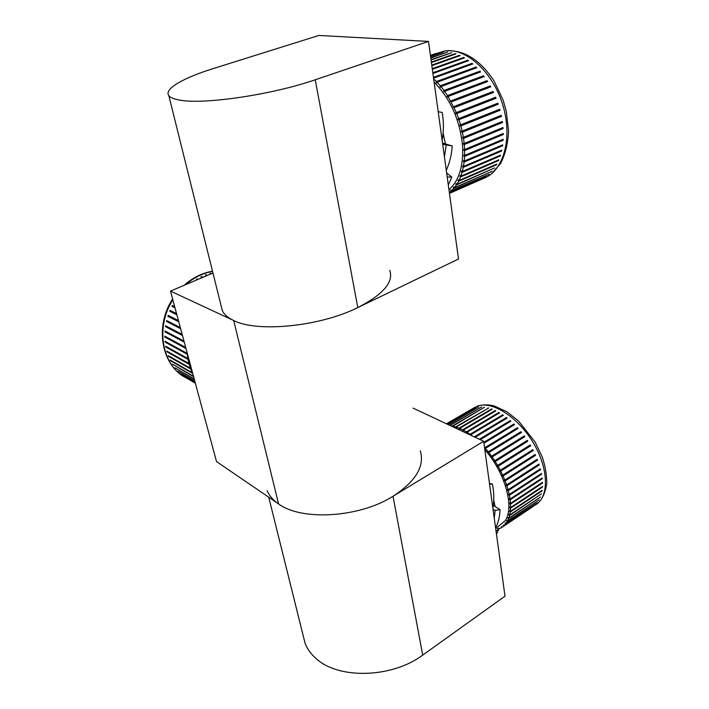 <?xml version="1.0" encoding="UTF-8"?>
<svg xmlns="http://www.w3.org/2000/svg" width="709" height="709" viewBox="0 0 709 709"><rect width="100%" height="100%" fill="white"/><g stroke="black" fill="none" stroke-linecap="round" stroke-linejoin="round"><path stroke-width="1.06" d="M267.098 490.619C269.198 495.644 273.018 500.075 278.566 503.913C301.564 521.115 359.295 517.712 393.034 496.273L483.653 441.273L413.072 408.109M303.115 635.37L305.074 643.24C307.307 649.081 311.109 654.301 316.498 658.9C338.893 679.452 392.245 678.026 422.706 655.116L505.012 596.18L483.653 441.273M212.966 273.045L170.488 291.107L233.686 320.512C257.137 332.716 320.007 326.557 357.788 307.582C383.232 294.457 393.885 282.022 389.72 270.28M170.488 291.107L216.529 461.603L278.566 503.913C301.564 521.115 359.295 517.712 393.034 496.273C415.784 481.367 424.868 466.194 420.295 450.764M428.502 41.423L315.23 79.78C272.371 94.714 203.368 104.826 179.749 100.102C173.971 99.118 170.328 97.62 168.822 95.591C163.761 89.006 183.471 77.83 213.533 68.489L318.855 35.45L428.502 41.423L458.51 259.007L357.788 307.582C320.007 326.557 257.137 332.716 233.686 320.512C227.997 317.818 224.212 314.566 222.351 310.746L221.04 305.499M496.468 534.187L498.542 529.8L496.008 527.212M495.618 528.019C498.338 522.56 499.81 516.418 500.031 509.603L493.269 505.464M492.861 508.061C494.244 500.146 494.076 492.135 492.347 484.017L489.467 483.458M492.347 484.017L489.564 484.141M493.047 509.39L495.157 510.4L494.253 518.146M500.031 509.603L495.157 510.4M498.542 529.8L496.025 530.988M444.428 156.902L446.245 144.866L452.209 145.965C451.695 154.562 449.719 162.689 446.28 170.337M447.202 177.028L451.81 177.099L448.301 184.987M451.81 177.099L446.643 172.952M446.245 144.866L442.7 144.344M438.197 111.703L442.177 112.456C443.834 121.177 443.825 130.5 442.159 140.435M452.209 145.965L442.522 143.067M446.431 423.787L473.027 408.375L446.493 423.814M447.007 424.053L475.739 407.48L447.157 424.124M448.097 424.567L478.672 406.993L448.336 424.682M449.71 425.329L481.801 406.922L450.038 425.48M452.28 426.534L451.066 425.967M452.156 426.136L484.539 407.179L452.723 426.233L455.532 426.924L488.572 408.038L456.126 427.102L459.033 428.139L491.541 408.996L492.161 409.226L459.654 428.396L462.649 429.787L495.201 410.529L495.839 410.83L463.278 430.106L466.345 431.843L498.932 412.47L499.579 412.842L466.983 432.233L470.076 434.298L502.708 414.809L503.355 415.252L470.723 434.759L472.327 435.955M474.277 436.868L506.483 417.53L507.13 418.035L475.119 437.267M479.346 439.252L510.223 420.605L510.861 421.173L480.25 439.677M483.795 442.319L513.91 424.017L514.53 424.638L483.919 443.249M484.593 448.123L484.486 447.344M484.814 447.716L517.49 427.74L518.093 428.404L485.417 448.407L488.279 451.828L520.947 431.728L521.523 432.437L488.856 452.564L491.594 456.188L524.235 435.955L524.784 436.7L492.143 456.951L494.714 460.735L527.336 440.386L527.842 441.166L495.228 461.532L497.629 465.441L530.208 444.977L530.678 445.784L498.099 466.265L500.288 470.262L532.831 449.692L533.257 450.507L500.722 471.104L502.69 475.154L535.18 454.478L535.552 455.302L503.071 475.996L504.799 480.073L537.236 459.299L537.555 460.123L505.136 480.906L506.607 484.956L538.973 464.103L539.239 464.927L506.882 485.789L508.078 489.786L540.382 468.853L540.586 469.659L508.3 490.601L509.222 494.501L541.446 473.497L541.587 474.286L509.381 495.29L510.01 499.056L542.155 477.999L542.243 478.761L510.117 499.818L510.453 503.417L542.518 482.324L542.545 483.042L510.498 504.143L510.542 507.547L542.518 486.427L542.482 487.101L510.524 508.229L510.285 511.411L542.172 490.265L542.075 490.903L510.205 512.049L509.682 514.973L541.472 493.827L509.541 515.558L508.734 518.208L540.444 497.062L508.539 518.731L507.467 521.088L539.088 499.96L507.219 521.549L505.889 523.596L537.103 502.894L505.588 523.986L504.019 525.706L535.463 504.648L501.875 527.416L533.23 506.412M501.485 527.664L501.36 526.645L501.485 527.664L499.482 528.71L498.569 528.108L499.428 528.63M498.019 529.26L499.047 528.887M495.068 506.563L493.739 499.996M503.514 525.023L503.674 526.034M503.124 525.289L504.019 525.706M505.411 523.003L505.588 523.986M505.012 523.269L505.304 522.879L505.889 523.596M507.024 520.592L506.607 520.867L507.219 521.549M506.607 520.867L506.855 520.415L507.467 521.088M508.335 517.809L507.91 518.093L508.539 518.731M507.91 518.093L508.105 517.57L508.734 518.208M509.337 514.672L508.894 514.964L509.541 515.558M508.894 514.964L509.027 514.388L509.682 514.973M510.019 511.198L509.541 511.517L510.205 512.049M509.541 511.517L509.62 510.879L510.285 511.411M510.365 507.422L509.86 507.759L510.524 508.229M509.86 507.759L509.877 507.077L510.542 507.547M510.383 503.372L509.824 503.736L510.498 504.143M509.824 503.736L509.789 503.009L510.453 503.417M541.57 478.389L509.452 499.482L510.117 499.818M509.452 499.482L509.346 498.719L510.01 499.056M540.896 473.86L508.725 495.024L509.381 495.29M508.725 495.024L508.566 494.226L509.222 494.501M539.859 469.19L507.662 490.406L508.3 490.601M507.662 490.406L507.44 489.591L508.078 489.786M538.477 464.422L506.882 485.789M506.261 485.674L505.987 484.841L506.607 484.956M536.757 459.6L536.952 460.106L505.136 480.906M504.551 480.87L504.214 480.028L504.799 480.073M534.719 454.77L534.985 455.364L503.071 475.996M502.521 476.04L502.14 475.198L502.69 475.154M532.379 449.976L532.725 450.64L500.722 471.104M500.208 471.219L499.774 470.386L500.288 470.262M529.765 445.261L530.19 445.988L498.099 466.265M497.629 466.46L497.151 465.645L497.629 465.441M494.714 460.735L494.288 461.01L494.802 461.807L495.228 461.532M491.594 456.188L491.213 456.534L491.762 457.296L492.143 456.951M488.279 451.828L487.96 452.253L488.536 452.98L488.856 452.564M484.619 448.274L485.151 448.886L485.417 448.407M470.058 434.883L470.076 434.298M466.345 431.843L466.371 432.57L467.009 432.96L466.983 432.233M462.649 429.787L463.367 430.868L463.278 430.106M459.033 428.139L459.184 428.927L459.795 429.175L459.654 428.396M455.532 426.924L455.727 427.722L456.321 427.899L456.126 427.102M452.909 426.827L452.723 426.233M497.514 527.062L505.083 520.858C514.778 507.414 505.092 472.398 484.805 449.674M455.727 427.722L456.206 427.438M488.076 408.331L487.969 407.879M459.184 428.927L459.689 428.626M491.629 409.536L491.541 408.996M462.738 430.54L463.296 430.221M495.263 411.176L495.201 410.529M466.371 432.57L498.95 413.196L498.932 412.47M470.147 434.927L502.663 415.501L502.708 414.809M474.826 437.134L506.377 418.177L506.483 417.53M479.825 439.474L510.223 420.605M483.848 442.7L513.91 424.017M484.601 448.168L517.49 427.74M517.216 428.218L517.632 428.688M487.96 452.253L520.947 431.728M520.61 432.153L521.071 432.712M491.213 456.534L524.235 435.955M523.845 436.31L524.341 436.983M494.288 461.01L527.336 440.386M526.893 440.67L527.399 441.441M530.19 445.988L530.678 445.784M532.725 450.64L533.257 450.507M534.985 455.364L535.552 455.302M536.952 460.106L537.555 460.123M538.61 464.82L539.239 464.927M539.939 469.482L540.586 469.659M540.932 474.037L541.587 474.286M541.57 478.442L542.243 478.761M541.942 482.696L542.545 483.042M541.995 486.773L542.482 487.101M430.425 55.408L435.822 53.529M430.452 55.594L439.571 52.519L430.469 55.683M430.558 56.357L443.488 52.041L430.585 56.543M430.744 57.677L447.539 52.111L430.78 57.97M431.001 59.583L451.695 52.732L431.054 59.964M431.347 62.055L455.196 53.662L455.922 53.902L431.409 62.534M431.763 65.086L459.45 55.284L460.176 55.621L431.843 65.662M432.26 68.658L463.704 57.456L464.43 57.881L432.348 69.331M432.818 72.752L467.913 60.15L468.631 60.664L432.924 73.506M433.456 77.334L472.052 63.358L472.743 63.961L433.571 78.158M497.222 103.443L497.558 104.445L458.333 119.918L457.97 118.864L458.643 118.633L456.747 113.591L456.117 113.919L455.692 112.882L456.33 112.554L448.07 96.468L447.574 97.071L447.007 96.167L447.494 95.564L444.623 91.337L444.188 92.019L443.577 91.177L444.011 90.486L440.963 86.569L440.59 87.331L439.943 86.56L440.316 85.798L437.107 82.226L436.797 83.059L436.124 82.35L436.434 81.526L433.66 78.823M436.434 81.526L476.067 67.045L476.74 67.727L437.107 82.226M440.316 85.798L479.931 71.184L480.569 71.937L440.963 86.569M444.011 90.486L483.6 75.739L484.203 76.563L444.623 91.337M447.494 95.564L487.039 80.666L487.606 81.553L448.07 96.468M450.729 100.962L490.22 85.931L490.734 86.861L451.261 101.919M453.68 106.642L493.109 91.47L493.57 92.445L454.159 107.644M456.33 112.554L495.671 97.23L496.078 98.241L456.747 113.591M458.643 118.633L497.895 103.177L498.241 104.205L459.007 119.688L460.602 124.828L499.756 109.23L500.04 110.276L460.894 125.892L462.188 131.068L501.236 115.345L501.458 116.4L462.419 132.14L463.385 137.307L502.326 121.469L502.477 122.515L463.553 138.37L464.191 143.484L503.018 127.531L503.098 128.559L464.289 144.53L464.608 149.537L503.301 133.487L503.31 134.488L464.634 150.556L464.617 155.422L503.186 139.274L503.133 140.24L464.581 156.405L464.235 161.067L502.681 144.849L502.548 145.779L464.129 162.015L463.464 166.447L501.777 150.157L501.582 151.035L463.296 167.342L462.321 171.507L500.501 155.156L500.244 155.98L462.091 172.34L460.815 176.204L498.861 159.817L498.551 160.571L460.522 176.966L458.971 180.503L496.885 164.089L496.513 164.78L458.626 181.194L456.809 184.375L494.59 167.944L456.401 184.996L454.336 187.788L492.002 171.365L453.893 188.328L451.598 190.73L489.139 174.317L451.101 191.191L449.355 192.635M449.382 192.839L486.037 176.789L449.4 192.972M449.453 193.353L482.723 178.765L449.462 193.38M445.456 143.945L443.098 133.221M451.19 190.03L450.587 190.296L451.101 191.191M450.587 190.296L451.075 189.844L451.598 190.73M453.946 187.203L453.317 187.477L453.893 188.328M453.317 187.477L453.769 186.937L454.336 187.788M456.445 183.906L455.79 184.189L456.401 184.996M455.79 184.189L456.197 183.569L456.809 184.375M458.67 180.148L457.979 180.449L458.626 181.194M457.979 180.449L458.324 179.758L458.971 180.503M460.584 175.965L459.849 176.284L460.522 176.966M459.849 176.284L460.141 175.522L460.815 176.204M462.179 171.383L461.382 171.729L462.091 172.34M461.382 171.729L461.612 170.896L462.321 171.507M462.569 166.801L462.738 165.915L463.464 166.447L462.569 166.801L463.296 167.342M501.821 145.203L463.385 161.563L464.129 162.015M463.385 161.563L463.491 160.624L464.235 161.067M502.389 139.611L463.828 156.042L464.581 156.405M463.828 156.042L463.863 155.058L464.617 155.422M502.548 133.797L463.881 150.29L464.634 150.556M463.881 150.29L463.846 149.271L464.608 149.537M502.291 127.833L502.335 128.4L463.535 144.361L464.289 144.53M463.535 144.361L463.438 143.315L464.191 143.484M501.626 121.753L501.724 122.453L463.553 138.37M462.809 138.299L462.64 137.236L463.385 137.307M500.554 115.629L500.714 116.436L462.419 132.14M461.692 132.166L461.462 131.094L462.188 131.068M499.074 109.505L499.322 110.418L460.894 125.892M460.194 126.025L459.902 124.952L460.602 124.828M458.333 119.918L459.007 119.688M448.948 189.693C458.865 181.034 463.42 166.633 462.596 146.497C460.23 120.734 450.729 99.26 434.103 82.058M455.196 54.159L455.196 53.662M459.405 55.896L459.45 55.284M463.597 58.173L463.704 57.456M467.736 60.992L467.913 60.15M433.562 78.096L471.777 64.235L472.052 63.358M436.124 82.35L475.73 67.869L476.067 67.045M439.943 86.56L479.532 71.946L479.931 71.184M443.577 91.177L483.139 76.421L483.6 75.739M447.007 96.167L487.039 80.666M486.525 81.269L486.879 81.819M450.188 101.484L490.22 85.931M489.653 86.445L490.034 87.127M453.095 107.068L493.109 91.47M492.498 91.895L492.879 92.711M455.692 112.882L495.671 97.23M495.024 97.567L495.396 98.507M497.558 104.445L498.241 104.205M499.322 110.418L500.04 110.276M500.714 116.436L501.458 116.4M501.724 122.453L502.477 122.515M502.335 128.4L503.098 128.559M502.548 134.24L503.31 134.488M502.371 139.903L503.133 140.24M501.804 145.345L502.548 145.779M500.873 150.538L501.582 151.035M499.677 155.51L500.244 155.98M498.108 160.145L498.551 160.571M195.374 383.277L184.748 376.993L195.365 383.214M195.214 382.656L181.238 374.334L195.161 382.488M194.86 381.371L177.994 371.286L194.78 381.079M194.328 379.404L175.052 367.865L194.222 378.996M193.619 376.771L172.438 364.107L193.477 376.249M192.68 373.448L170.541 360.748L170.178 360.03L192.316 372.712L190.712 369.017L168.582 356.432L168.29 355.67L190.42 368.237L189.152 364.329L167.023 351.868L166.792 351.061L188.922 363.495L188.009 359.41L165.871 347.091L165.711 346.249L187.85 358.541L187.291 354.305L165.135 342.137L165.046 341.277L187.211 353.419L187.167 352.869M185.988 348.509L164.825 337.05L164.816 336.172L185.705 347.454M184.287 342.19L164.958 331.883L165.02 330.988L183.986 341.073M182.497 335.579L165.516 326.672L165.658 325.777L182.186 334.426M180.653 328.754L166.509 321.461L166.721 320.574L180.334 327.576M178.774 321.806L167.918 316.303L168.201 315.425L178.455 320.601M176.887 314.796L169.743 311.242L170.098 310.391L176.559 313.6M174.999 307.812L171.968 306.332L172.384 305.508L174.68 306.625L172.384 305.508M197.324 279.701L196.446 279.319L197.191 278.876L198.21 279.319M202.349 277.556L200.842 276.918L201.604 276.545L203.173 277.21M206.931 275.606L205.344 274.95L207.666 275.296M211.007 273.878L209.926 273.426L211.654 273.603M188.621 358.258L187.85 358.541M188.798 358.905L188.009 359.41M189.152 364.329L189.959 363.947L189.737 363.114L188.922 363.495M191.191 367.785L190.42 368.237M191.421 368.609L190.712 369.017M191.386 368.503L190.659 368.095M169.114 356.14L168.582 356.432M189.959 363.947L189.055 363.433M167.687 351.567L167.023 351.868M188.833 359.1L166.677 346.798L165.871 347.091M187.38 353.676L165.95 341.924L165.135 342.137M185.802 347.818L165.658 336.926L164.825 337.05M184.127 341.605L164.958 331.883M182.373 335.109L165.516 326.672M166.331 326.707L166.411 326.175M180.565 328.409L166.509 321.461M167.306 321.576L167.457 320.955M178.712 321.576L167.918 316.303M168.698 316.506L168.928 315.797M176.86 314.69L169.743 311.242M170.497 311.526L170.816 310.746M172.677 306.678L173.093 305.863M197.492 279.621L197.191 278.876M201.852 277.343L201.604 276.545M206.266 275.331L206.124 274.658M210.777 273.78L210.715 273.213M422.706 655.116L393.034 496.273M278.566 503.913L233.686 320.512M315.23 79.78L357.788 307.582M472.664 408.526L477.609 406.009C492.711 400.736 518.908 417.628 534.037 444.082C549.333 470.466 548.934 498.719 534.426 505.428M436.647 53.441L445.27 50.888C466.744 47.751 493.96 73.142 503.31 106.793C512.899 140.4 502.521 172.509 482.696 178.703M172.615 298.985C154.172 326.787 161.625 366.163 186.573 378.101C162.308 366.588 154.757 327.78 172.836 299.81M185.59 284.681C193.876 277.547 202.863 273.116 212.558 271.396M305.074 643.24L268.738 497.213M168.822 95.591L222.351 310.746M451.704 145.868L442.682 144.246M446.785 423.955L477.609 406.009C485.576 403.838 492.746 405.397 494.483 406.044L506.9 411.805L518.58 421.031L535.091 442.062L542.217 456.906C545.372 466.478 546.878 475.42 546.754 483.742C545.487 491.594 543.05 497.567 539.443 501.688M430.514 56.029L445.27 50.888C463.775 49.497 480.073 59.591 494.164 81.189L503.089 100.084L506.297 111.295L508.575 130.837C507.999 143.369 505.322 154.296 500.554 163.593L491.027 174.21M184.083 285.328C192.697 277.662 202.18 272.965 212.514 271.237"/></g></svg>
